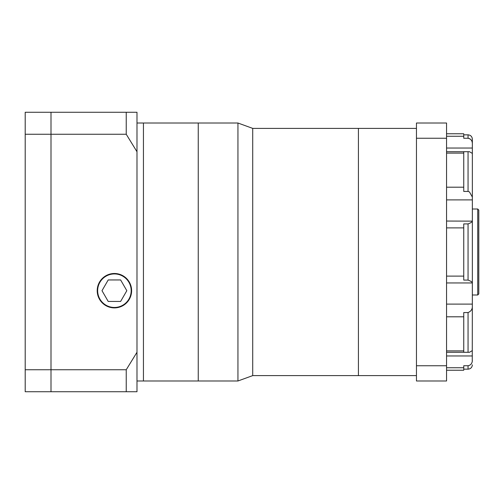 <?xml version="1.0" encoding="UTF-8"?>
<svg xmlns="http://www.w3.org/2000/svg" width="504" height="504" viewBox="0 0 504 504"><rect width="100%" height="100%" fill="white"/><g stroke="black" fill="none" stroke-linecap="round" stroke-linejoin="round"><path stroke-width="0.76" d="M416.455 128.388L252.712 128.388L252.712 375.612L237.945 380.986L237.945 123.014L198.255 123.014L198.255 380.986L136.987 380.986M416.455 375.612L358.413 375.612L358.413 128.388L358.413 375.612L252.712 375.612M136.987 123.014L143.438 123.014L143.438 252L143.438 123.014L198.255 123.014L198.255 380.986L237.945 380.986M143.438 252L143.438 380.986L143.438 252M114.414 307.465A16.771 16.771 0 0 0 131.185 290.695A16.771 16.771 0 0 0 114.414 273.93A16.771 16.771 0 0 0 97.65 290.695A16.771 16.771 0 0 0 114.414 307.465M114.414 273.496A17.199 17.199 0 0 0 97.215 290.695A17.199 17.199 0 0 0 114.414 307.894A17.199 17.199 0 0 0 131.613 290.695A17.199 17.199 0 0 0 114.414 273.496M136.987 112.266L136.987 151.742L126.239 134.253L126.239 112.266L136.987 112.266M136.987 352.258L136.987 391.734L126.239 391.734L126.239 369.747L136.987 352.258L136.987 151.742M126.239 391.734L50.998 391.734L50.998 369.747L25.2 369.747L25.2 391.734L50.998 391.734L50.998 134.253L126.239 134.253M126.239 369.747L50.998 369.747L50.998 112.266L126.239 112.266M108.209 301.442L120.62 301.442L126.825 290.695L120.62 279.947L108.209 279.947L102.003 290.695L108.209 301.442M472.349 282.864C472.191 282.019 470.755 281.093 468.052 280.085L463.749 280.085L463.749 223.915L468.052 223.915C470.755 222.907 472.185 221.981 472.349 221.136L472.349 282.952L446.557 282.952M478.8 252L478.8 293.92L477.723 294.998L477.723 209.002L478.8 210.08L478.8 252M472.349 282.265L472.261 361.532M472.349 143.438C472.191 140.534 470.755 138.808 468.052 138.254L468.052 134.839C470.66 135.091 472.097 136.527 472.349 139.136L472.349 221.735M472.349 197.064L469.457 191.911L468.052 191.432L463.749 191.432L463.749 151.71L469.457 151.698L472.349 153.411M469.835 138.789L468.052 138.254L463.749 138.254L463.749 133.762L446.557 133.762M446.557 221.048L472.349 221.136M468.052 312.568L463.749 312.568L463.749 352.29L468.052 352.29L468.052 312.568C470.755 311.472 472.185 309.595 472.349 306.936M463.749 365.746L468.052 365.746L463.749 365.746L463.749 370.238L446.557 370.238M472.009 362.439L471.624 363.277M471.133 364.02L470.547 364.663M463.749 369.161L468.052 369.161L468.052 365.746C470.755 365.198 472.185 363.466 472.349 360.562M472.349 350.589L469.457 352.302L468.052 352.29M416.455 365.753L416.455 123.014L446.557 123.014L446.557 380.986L416.455 380.986L416.455 365.753L446.557 365.753M416.455 138.247L446.557 138.247M25.2 134.253L50.998 134.253L50.998 112.266L25.2 112.266L25.2 369.747M468.052 280.085L468.052 223.915M472.349 199.893L446.557 199.893M472.349 148.044L446.557 148.044M446.557 187.198L463.749 187.198M446.557 136.25L463.749 136.25M463.749 153.103L446.557 153.103M463.749 227.89L446.557 227.89M446.557 276.11L463.749 276.11M463.749 316.802L446.557 316.802M446.557 350.897L463.749 350.897M463.749 367.75L446.557 367.75M446.557 304.107L472.349 304.107M446.557 355.956L472.349 355.956M468.052 191.432L468.052 151.71M252.712 128.388L237.945 123.014M477.723 294.998L472.349 294.998M469.457 151.698L446.557 151.698M446.557 352.302L469.457 352.302M477.723 209.002L472.349 209.002M463.749 134.839L468.052 134.839M468.052 369.161C470.66 368.909 472.097 367.473 472.349 364.864"/></g></svg>
